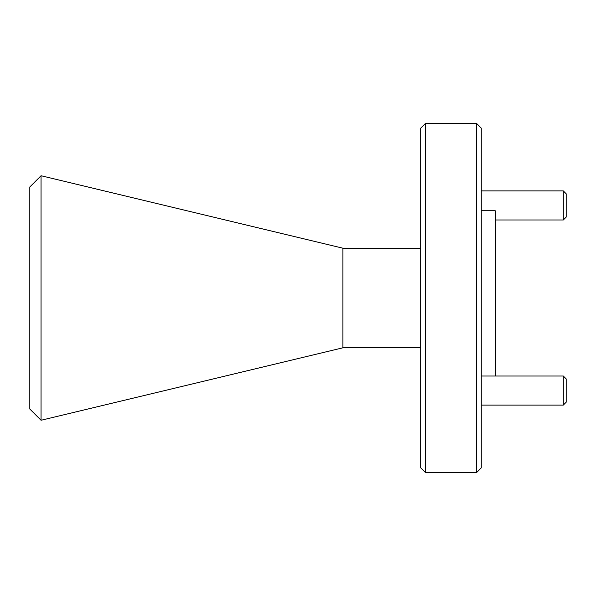 <?xml version="1.0" encoding="UTF-8"?>
<svg xmlns="http://www.w3.org/2000/svg" width="596" height="596" viewBox="0 0 596 596"><rect width="100%" height="100%" fill="white"/><g stroke="black" fill="none" stroke-linecap="round" stroke-linejoin="round"><path stroke-width="0.89" d="M481.263 128.118L481.263 467.882L476.606 472.531L476.606 123.469L481.263 128.118M425.41 472.531L420.754 467.882L420.754 128.118L425.41 123.469L425.41 472.531L476.606 472.531M41.057 420.262L29.8 409.005L29.8 186.995L41.057 175.738L41.057 420.262L342.886 347.803L420.754 347.803M41.057 175.738L342.886 248.197L342.886 347.803M481.263 210.731L495.224 210.731L495.224 376.016M566.2 193.804L566.2 217.078L563.294 219.984L563.294 190.899L566.2 193.804M566.2 378.922L566.2 402.196L563.294 405.101L563.294 376.016L566.2 378.922M342.886 248.197L420.754 248.197M425.41 123.469L476.606 123.469M481.263 190.899L563.294 190.899M495.224 219.984L563.294 219.984M481.263 376.016L563.294 376.016M481.263 405.101L563.294 405.101"/></g></svg>
